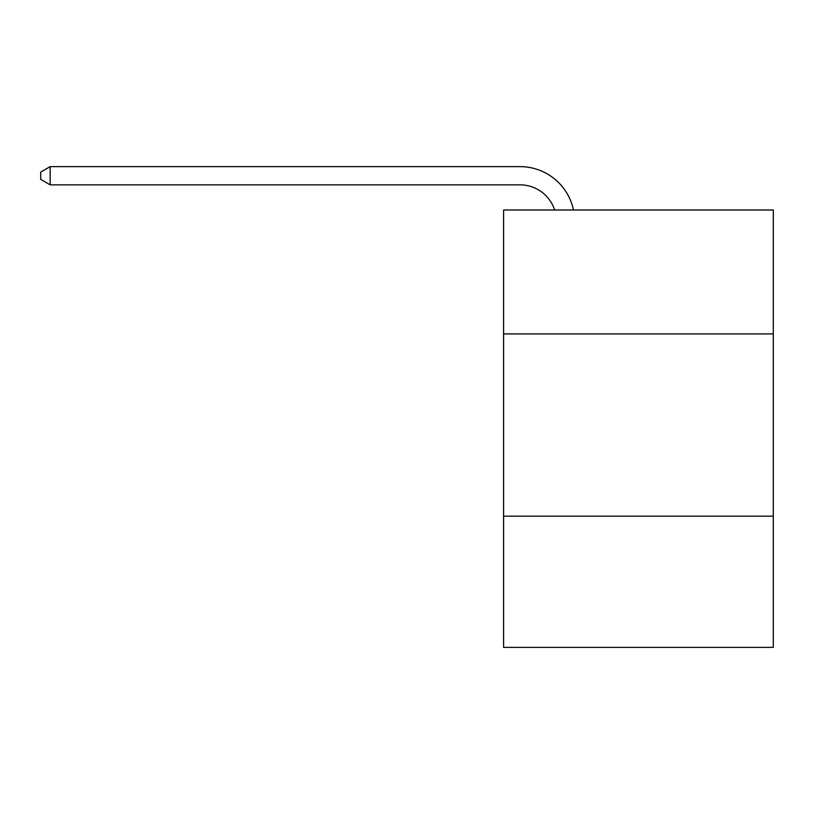 <?xml version="1.0" encoding="UTF-8"?>
<svg xmlns="http://www.w3.org/2000/svg" width="814" height="814" viewBox="0 0 814 814"><rect width="100%" height="100%" fill="white"/><g stroke="black" fill="none" stroke-linecap="round" stroke-linejoin="round"><path stroke-width="1.22" d="M773.3 333.923L773.3 210.002L503.591 210.002L503.591 333.923L773.3 333.923L773.3 647.374L503.591 647.374L503.591 333.923M773.3 516.157L503.591 516.157M554.639 210.002A36.447 36.447 -7.5 0 0 519.983 184.849L50.173 184.849L50.173 166.626L519.983 166.626A54.67 54.67 172.5 0 1 573.483 210.002M50.173 184.849L40.7 179.385L40.7 172.09L50.173 166.626"/></g></svg>
